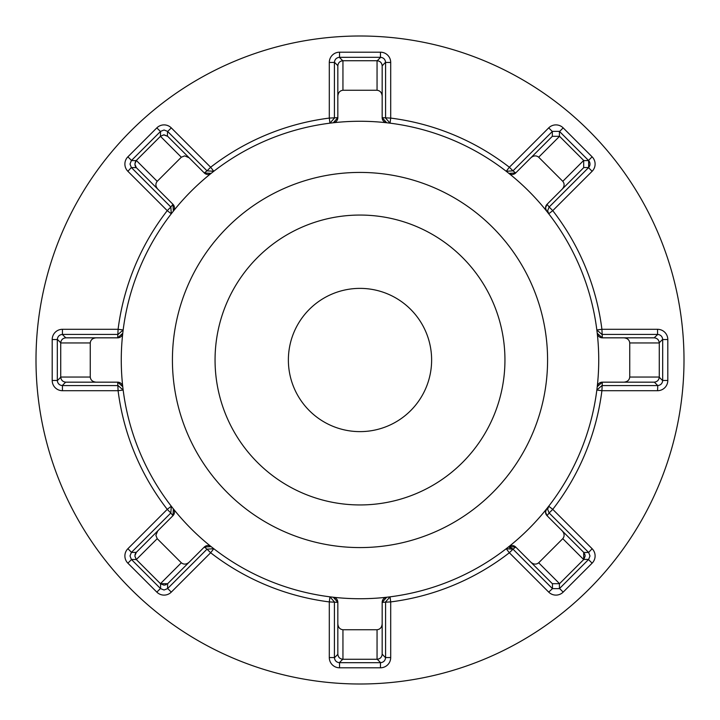 <?xml version="1.0" encoding="UTF-8"?>
<svg xmlns="http://www.w3.org/2000/svg" width="720" height="720" viewBox="0 0 720 720"><rect width="100%" height="100%" fill="white"/><g stroke="black" fill="none" stroke-linecap="round" stroke-linejoin="round"><path stroke-width="1.08" d="M588.564 160.506A5.112 5.112 0 0 0 588.501 160.443L592.119 156.825A10.233 10.233 0 0 1 592.119 171.288L552.762 210.645L549.162 207.009L547.65 210.645L548.721 213.777L552.762 210.645A243.855 243.855 0 0 1 601.911 329.301L657.567 329.301A10.233 10.233 0 0 1 667.8 339.534L667.8 380.466A10.233 10.233 0 0 1 657.567 390.699L601.911 390.699A243.855 243.855 0 0 1 552.762 509.355L592.119 548.712A10.233 10.233 0 0 1 592.119 563.175L563.175 592.119A10.233 10.233 0 0 1 548.712 592.119L509.355 552.762A243.855 243.855 0 0 1 390.699 601.911L390.699 657.567A10.233 10.233 0 0 1 380.466 667.8L339.534 667.8A10.233 10.233 0 0 1 329.301 657.567L329.301 601.911A243.855 243.855 0 0 1 210.645 552.762L171.288 592.119A10.233 10.233 0 0 1 156.825 592.119L127.881 563.175A10.233 10.233 0 0 1 127.881 548.712L167.238 509.355L171.279 506.223L173.358 508.86A5.112 5.112 0 0 1 172.98 515.673L157.77 530.883L155.862 535.284L157.212 538.677L181.323 562.788C183.771 564.705 186.372 564.525 189.117 562.23L204.327 547.02A5.112 5.112 0 0 1 211.14 546.642L213.777 548.721L207.009 549.162L210.645 552.762L213.777 548.721M181.323 157.212L160.443 136.323L160.578 131.364L131.364 160.578L136.188 160.578L160.578 136.188L164.061 134.829L167.535 136.188L189.117 157.77L184.716 155.862L181.323 157.212L157.212 181.323C155.295 183.771 155.475 186.372 157.77 189.117L172.98 204.327A5.112 5.112 0 0 1 173.358 211.14L171.279 213.777L170.838 207.009L167.238 210.645L127.881 171.288A10.233 10.233 0 0 1 127.881 156.825L156.825 127.881A10.233 10.233 0 0 1 171.288 127.881L210.645 167.238A243.855 243.855 0 0 1 329.301 118.089L329.301 62.433A10.233 10.233 0 0 1 339.534 52.2L380.466 52.2A10.233 10.233 0 0 1 390.699 62.433L390.699 118.089A243.855 243.855 0 0 1 509.355 167.238L548.712 127.881A10.233 10.233 0 0 1 563.175 127.881L592.119 156.825M588.564 552.384A5.112 5.112 0 0 0 588.501 552.33L549.144 512.973L547.038 515.691M583.812 160.578L588.636 160.578L588.636 167.535L583.812 167.535L547.02 204.327L545.526 207.945A5.112 5.112 0 0 1 547.02 204.327L549.162 207.009L588.636 167.535A5.112 5.112 0 0 0 588.636 160.578L559.422 131.364L559.422 136.188M160.578 131.364L164.061 130.005L167.535 131.364L167.391 136.062M160.443 136.323L163.692 134.838L167.67 136.323M135.162 162.234L136.323 160.443L134.829 164.061L136.323 167.67L131.364 167.535L130.005 164.061L131.364 160.578M135.027 165.483L135.585 166.743M189.117 562.23L167.67 583.677L160.443 583.677L136.188 559.422L134.829 555.939L136.323 552.33L157.77 530.883M157.212 538.677L136.323 559.557L131.364 559.422L130.005 555.939L131.364 552.465L136.323 552.33M136.323 559.557L134.829 555.939M167.67 583.677L167.535 588.636L164.061 589.995L160.578 588.636L160.578 583.812L164.061 585.171L166.32 584.649M548.712 592.119L552.465 588.636L552.465 583.812L530.883 562.23C533.628 564.525 536.229 564.705 538.677 562.788L562.788 538.677C564.705 536.229 564.525 533.628 562.23 530.883L547.02 515.673A5.112 5.112 0 0 1 545.526 512.055L546.642 508.86L548.721 506.223L547.65 509.355L549.144 512.973L552.762 509.355L548.721 506.223M547.02 515.673L545.526 512.055A5.112 5.112 0 0 1 546.642 508.86M562.23 530.883L583.812 552.465L588.636 552.465L589.995 555.939L588.636 559.422L583.812 559.422L585.171 555.939L584.649 553.68M131.364 167.535L127.881 171.288M131.364 559.422L160.578 588.636M431.622 360A71.622 71.622 0 0 1 360 431.622A71.622 71.622 0 0 1 288.378 360A71.622 71.622 0 0 1 360 288.378A71.622 71.622 0 0 1 431.622 360M215.055 360A144.945 144.945 0 0 0 360 504.945A144.945 144.945 0 0 0 504.945 360A144.945 144.945 0 0 0 360 215.055A144.945 144.945 0 0 0 215.055 360M172.422 360A187.578 187.578 0 0 0 360 547.578A187.578 187.578 0 0 0 547.578 360A187.578 187.578 0 0 0 360 172.422A187.578 187.578 0 0 0 172.422 360M684 360A324 324 0 0 0 360 36A324 324 0 0 0 36 360A324 324 0 0 0 360 684A324 324 0 0 0 684 360M598.734 360A238.734 238.734 0 0 0 360 121.266A238.734 238.734 0 0 0 121.266 360A238.734 238.734 0 0 0 360 598.734A238.734 238.734 0 0 0 598.734 360M657.567 390.699L657.765 385.578L654.354 382.167L623.826 382.167C627.39 381.843 629.361 380.142 629.739 377.055L629.739 342.945C629.361 339.858 627.39 338.157 623.826 337.833L602.325 337.833A5.112 5.112 0 0 1 597.24 333.288L596.835 329.949L601.911 334.422L657.765 334.422C660.663 334.809 662.301 336.447 662.679 339.345L659.268 342.756M548.721 213.777L546.642 211.14A5.112 5.112 0 0 1 545.526 207.945L546.642 211.14M562.23 189.117C564.525 186.372 564.705 183.771 562.788 181.323L538.677 157.212C536.229 155.295 533.628 155.475 530.883 157.77L515.673 172.98A5.112 5.112 0 0 1 508.86 173.358L506.223 171.279L512.991 170.838L509.355 167.238L506.223 171.279M377.244 60.732L380.655 57.321C383.553 57.699 385.191 59.337 385.578 62.235L385.578 118.062L390.051 123.165L386.712 122.76A5.112 5.112 0 0 1 382.167 117.675L382.167 96.174C381.843 92.61 380.142 90.639 377.055 90.261L342.945 90.261C339.858 90.639 338.157 92.61 337.833 96.174L337.833 117.675A5.112 5.112 0 0 1 333.288 122.76L329.949 123.165L334.422 118.089L334.422 62.433L329.301 62.433M213.777 171.279L210.645 167.238L207.009 170.838L213.777 171.279L211.14 173.358A5.112 5.112 0 0 1 204.327 172.98L189.117 157.77M60.732 342.756L57.321 339.345C57.699 336.447 59.337 334.809 62.235 334.422L118.062 334.422L123.165 329.949L122.76 333.288A5.112 5.112 0 0 1 117.675 337.833L96.174 337.833C92.61 338.157 90.639 339.858 90.261 342.945L90.261 377.055C90.639 380.142 92.61 381.843 96.174 382.167L117.675 382.167A5.112 5.112 0 0 1 122.76 386.712L123.165 390.051L118.089 385.578L62.433 385.578L62.433 390.699A10.233 10.233 0 0 1 52.2 380.466L52.2 339.534A10.233 10.233 0 0 1 62.433 329.301L118.089 329.301A243.855 243.855 0 0 1 167.238 210.645L171.279 213.777M329.301 657.567L334.422 657.567L334.422 601.938L329.949 596.835L333.288 597.24A5.112 5.112 0 0 1 337.833 602.325L337.833 623.826C338.157 627.39 339.858 629.361 342.945 629.739L377.055 629.739C380.142 629.361 381.843 627.39 382.167 623.826L382.167 602.325A5.112 5.112 0 0 1 386.712 597.24L390.051 596.835L385.578 601.911L385.578 657.765C385.191 660.663 383.553 662.301 380.655 662.679L377.244 659.268M506.223 548.721L509.355 552.762L512.991 549.162L506.223 548.721L508.86 546.642A5.112 5.112 0 0 1 515.673 547.02L530.883 562.23M657.567 385.578A5.112 5.112 0 0 0 657.657 385.578A5.112 5.112 0 0 1 657.567 385.578L601.938 385.578L596.835 390.051L597.24 386.712A5.112 5.112 0 0 1 602.325 382.167L623.826 382.167M337.833 96.174L337.833 65.646L334.422 62.235C334.809 59.337 336.447 57.699 339.345 57.321L380.466 57.312L380.466 52.2M386.712 122.76L382.167 117.675L390.699 118.089L390.051 123.165M337.833 65.844C338.157 62.757 339.858 61.056 342.945 60.723L377.055 60.723C380.142 61.056 381.843 62.757 382.167 65.844L382.167 96.174M385.578 62.235L382.167 65.844M329.949 123.165L329.301 118.089L337.833 117.657L333.288 122.76M515.691 172.962L512.991 170.838L552.33 131.499L548.712 127.881M667.8 339.534L662.688 339.534L662.679 380.655C662.301 383.553 660.663 385.191 657.765 385.578M596.835 390.051L601.911 390.699L602.343 382.167L597.24 386.712M592.119 563.175L588.501 559.557L559.422 588.636L552.465 588.636M552.33 588.501A5.112 5.112 0 0 0 552.384 588.564A5.112 5.112 0 0 1 552.33 588.501L512.991 549.162L515.691 547.038M380.466 667.8L380.466 662.688L339.345 662.679C336.447 662.301 334.809 660.663 334.422 657.765L337.833 654.354L337.833 623.826M329.949 596.835L329.301 601.911L337.833 602.343L333.288 597.24M204.309 547.038L207.009 549.162L167.535 588.636M122.76 386.712L117.675 382.167L118.089 390.699A243.855 243.855 0 0 0 167.238 509.355L170.838 512.991L171.279 506.223M127.881 548.712L131.499 552.33L170.838 512.991L172.962 515.691M96.174 382.167L65.646 382.167L62.235 385.578C59.337 385.191 57.699 383.553 57.321 380.655L57.312 339.534L52.2 339.534M122.76 333.288L117.675 337.833L118.089 329.301L123.165 329.949M172.962 204.309L170.838 207.009L131.499 167.67A5.112 5.112 0 0 1 131.436 167.616A5.112 5.112 0 0 0 131.499 167.67M167.535 131.364L207.009 170.838L204.309 172.962M530.883 157.77L552.33 136.323L559.557 136.323L583.677 160.443L583.677 167.67M623.826 337.833L654.156 337.833C657.243 338.157 658.944 339.858 659.277 342.945L659.277 377.055C658.944 380.142 657.243 381.843 654.156 382.167M583.677 552.33L583.677 559.557L559.557 583.677L552.33 583.677M382.167 623.826L382.167 654.156C381.843 657.243 380.142 658.944 377.055 659.277L342.945 659.277C339.858 658.944 338.157 657.243 337.833 654.156M65.844 382.167C62.757 381.843 61.056 380.142 60.723 377.055L60.723 342.945C61.056 339.858 62.757 338.157 65.844 337.833L96.174 337.833M157.77 189.117L136.323 167.67M552.33 136.323L552.33 131.499A5.112 5.112 0 0 1 552.384 131.436A5.112 5.112 0 0 0 552.33 131.499M654.156 337.833L657.765 334.422M588.636 552.465L592.119 548.712M382.167 654.156L385.578 657.765M62.235 334.422L65.844 337.833M552.465 131.364L559.422 131.364M515.673 172.98L508.86 173.358M596.835 329.949L601.911 329.301L602.343 337.833L597.24 333.288M515.673 547.02L508.86 546.642M390.051 596.835L390.699 601.911L382.167 602.343L386.712 597.24M204.327 547.02L211.14 546.642M172.98 515.673L173.358 508.86M135.027 554.517L135.585 553.257M172.98 204.327L173.358 211.14M204.327 172.98L211.14 173.358M588.501 167.67A5.112 5.112 0 0 0 588.564 167.616A5.112 5.112 0 0 1 588.501 167.67L592.119 171.288M559.557 131.499A5.112 5.112 0 0 0 559.494 131.436A5.112 5.112 0 0 1 559.557 131.499L563.175 127.881M385.578 62.433A5.112 5.112 0 0 0 385.578 62.343A5.112 5.112 0 0 1 385.578 62.433L390.699 62.433M339.534 57.312A5.112 5.112 0 0 0 339.453 57.321A5.112 5.112 0 0 1 339.534 57.312L339.534 52.2M509.355 547.65A5.112 5.112 0 0 1 512.973 549.144A5.112 5.112 0 0 0 509.355 547.65M167.67 131.499A5.112 5.112 0 0 0 167.616 131.436A5.112 5.112 0 0 1 167.67 131.499L171.288 127.881M160.443 131.499A5.112 5.112 0 0 1 160.506 131.436A5.112 5.112 0 0 0 160.443 131.499L156.825 127.881M131.499 160.443A5.112 5.112 0 0 0 131.436 160.506A5.112 5.112 0 0 1 131.499 160.443L127.881 156.825M62.433 334.422A5.112 5.112 0 0 0 62.343 334.422A5.112 5.112 0 0 1 62.433 334.422L62.433 329.301M160.443 588.501A5.112 5.112 0 0 0 160.506 588.564A5.112 5.112 0 0 1 160.443 588.501L156.825 592.119M57.312 380.466A5.112 5.112 0 0 0 57.321 380.547A5.112 5.112 0 0 1 57.312 380.466L52.2 380.466M123.165 390.051L118.089 390.699L62.433 390.699M339.345 57.321L342.756 60.732M342.945 60.723L342.945 90.261M377.055 90.261L377.055 60.723M659.268 377.244L662.679 380.655M559.422 583.812L559.422 588.636M342.756 659.268L339.345 662.679M57.321 380.655L60.732 377.244M559.557 136.323L538.677 157.212M562.788 181.323L583.677 160.443M659.277 342.945L629.739 342.945M629.739 377.055L659.277 377.055M583.677 559.557L562.788 538.677M538.677 562.788L559.557 583.677M377.055 659.277L377.055 629.739M342.945 629.739L342.945 659.277M160.443 583.677L181.323 562.788M60.723 377.055L90.261 377.055M90.261 342.945L60.723 342.945M136.323 160.443L157.212 181.323M588.636 167.535A5.112 5.112 0 0 0 589.995 164.061M657.567 329.301L657.567 334.422M667.8 380.466L662.688 380.466M563.175 592.119L559.557 588.501M390.699 657.567L385.578 657.567M339.534 667.8L339.534 662.688M171.288 592.119L167.67 588.501M127.881 563.175L131.499 559.557"/></g></svg>
